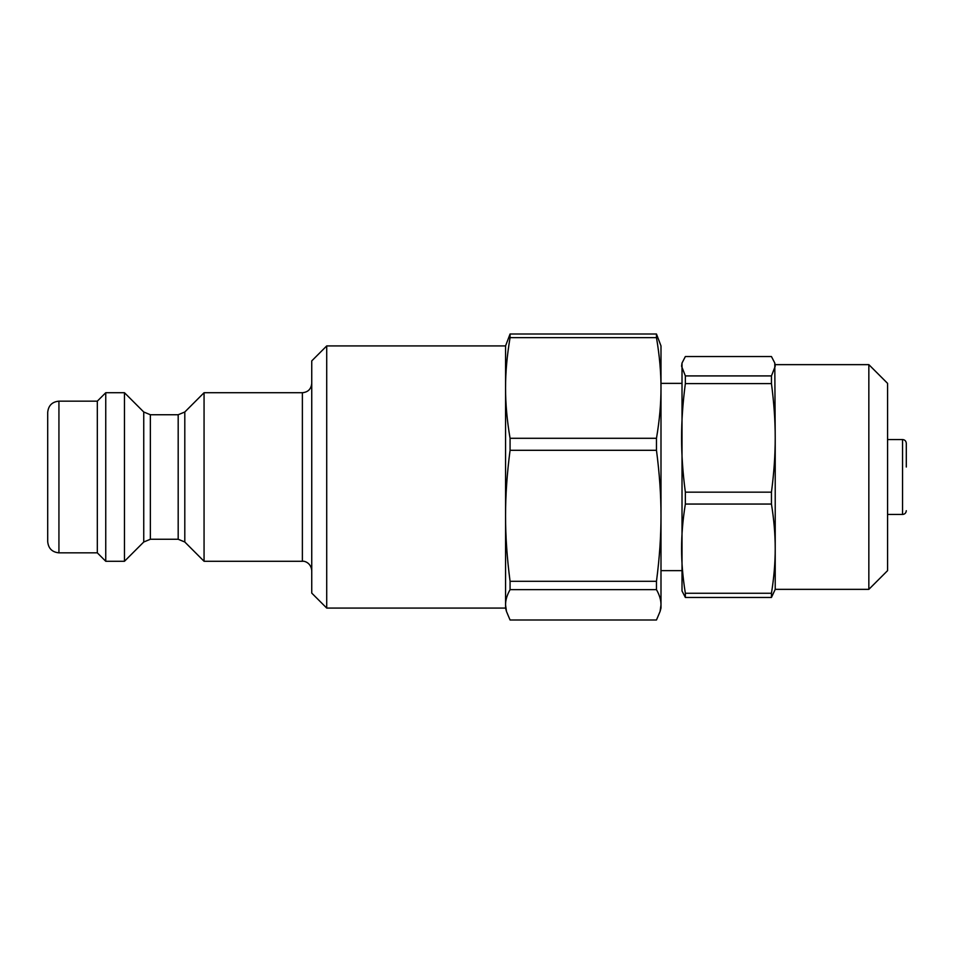 <?xml version="1.0" encoding="UTF-8"?>
<svg xmlns="http://www.w3.org/2000/svg" width="954" height="954" viewBox="0 0 954 954"><rect width="100%" height="100%" fill="white"/><g stroke="black" fill="none" stroke-linecap="round" stroke-linejoin="round"><path stroke-width="1.43" d="M124.473 392.726L124.473 561.274L105.751 561.274L105.751 392.726L124.473 392.726L143.744 411.997L143.744 542.003L124.473 561.274M58.933 401.157L58.933 552.843C52.112 552.175 48.368 548.431 47.7 541.61L47.7 412.39C48.368 405.569 52.112 401.825 58.933 401.157L97.32 401.157L105.751 392.726M97.32 401.157L97.32 552.843L105.751 561.274M326.721 608.08L326.721 345.92L311.743 360.898L311.743 593.102L326.721 608.08L505.56 608.08L505.56 345.92L510.068 333.995L656.471 333.995L656.471 337.633C659.512 355.437 661.015 372.215 660.991 387.968L660.991 345.92L656.471 333.995M326.721 345.92L505.56 345.92M143.744 542.003L150.362 539.26L150.362 414.74L178.183 414.74L178.183 539.26L184.802 542.003L184.802 411.997L204.061 392.726L204.061 561.274L302.382 561.274C304.72 560.809 311.159 563.11 311.743 570.635M204.061 392.726L302.382 392.726L302.382 561.274M311.743 383.365C311.183 389.053 308.07 392.177 302.382 392.726M150.362 414.74L143.744 411.997M184.802 411.997L178.183 414.74M660.096 611.419L656.471 620.005L510.068 620.005L506.455 611.419L505.56 604.836C505.537 600.09 507.039 595.034 510.068 589.655L656.471 589.655C659.512 595.034 661.015 600.09 660.991 604.836L660.096 611.419L660.991 608.08L660.991 387.968C661.015 403.709 659.512 420.487 656.471 438.291L510.068 438.291C507.039 420.487 505.537 403.709 505.56 387.968C505.537 372.215 507.039 355.437 510.068 337.633L510.068 333.995M510.068 337.633L656.471 337.633M660.991 387.968L660.991 383.365L681.585 383.365M656.471 450.3C659.512 473.47 661.015 495.305 660.991 515.792C661.015 536.291 659.512 558.126 656.471 581.296L510.068 581.296C507.039 558.126 505.537 536.291 505.56 515.792C505.537 495.305 507.039 473.47 510.068 450.3L656.471 450.3L656.471 438.291M656.471 589.655L656.471 581.296M510.068 450.3L510.068 438.291M510.068 589.655L510.068 581.296M906.3 467.019L906.3 443.288C906.061 440.998 904.809 439.746 902.556 439.544L902.556 514.456L887.578 514.456M682.015 363.033L682.015 590.967L685.354 597.454L771.452 597.454L771.452 593.257L685.354 593.257C682.814 577.504 681.561 562.633 681.585 548.657C681.561 534.681 682.814 519.811 685.354 504.058L771.452 504.058L771.452 492.169L685.354 492.169C682.814 472.993 681.561 454.903 681.585 437.886C681.561 420.869 682.814 402.779 685.354 383.603L685.354 375.912L681.585 366.229L682.015 363.033L685.354 356.546L771.452 356.546L774.791 363.033L775.22 366.229L771.452 375.912L685.354 375.912M685.354 383.603L771.452 383.603L771.452 375.912M685.354 504.058L685.354 492.169M685.354 597.454L685.354 593.257M771.452 383.603C773.98 402.779 775.232 420.869 775.22 437.886L774.791 363.033M771.452 504.058C773.98 519.811 775.232 534.681 775.22 548.657L775.22 437.886C775.232 454.903 773.98 472.993 771.452 492.169M868.844 589.357L887.578 570.635L887.578 383.365L868.844 364.643L868.844 589.357L775.22 589.357L775.22 548.657C775.232 562.633 773.98 577.504 771.452 593.257M771.452 597.454L775.22 589.357M58.933 552.843L97.32 552.843M184.802 542.003L204.061 561.274M150.362 539.26L178.183 539.26M681.585 570.635L660.991 570.635M505.56 608.08L506.455 611.419M902.556 439.544L887.578 439.544M902.556 514.456C904.809 514.254 906.061 513.002 906.3 510.712M868.844 364.643L775.22 364.643"/></g></svg>
